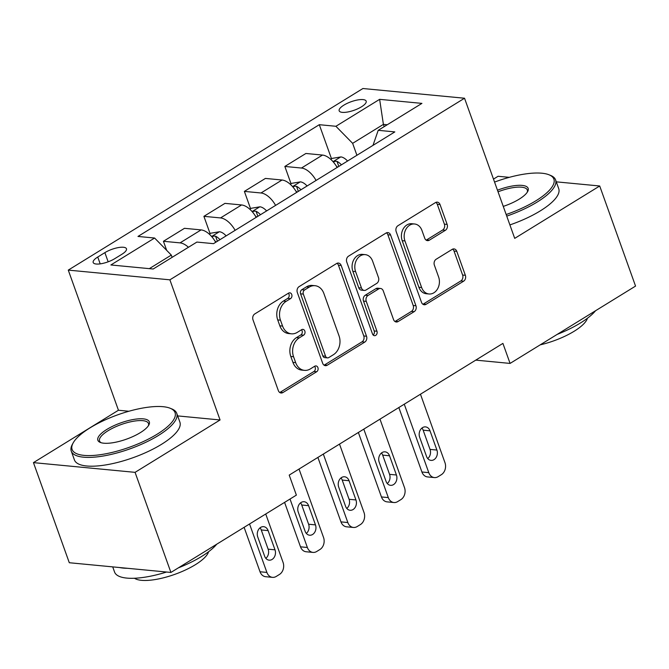 <?xml version="1.0" encoding="UTF-8"?>
<svg xmlns="http://www.w3.org/2000/svg" width="669" height="669" viewBox="0 0 669 669"><rect width="100%" height="100%" fill="white"/><g stroke="black" fill="none" stroke-linecap="round" stroke-linejoin="round"><path stroke-width="1" d="M291.743 294.519A3.077 2.425 95.5 0 0 289.811 292.821A3.077 2.425 95.5 0 0 288.54 293.139L254.764 313.945A4.399 3.462 95.5 0 0 252.999 319.841L278.329 390.579A4.399 3.462 95.5 0 0 281.089 392.996A4.399 3.462 95.5 0 0 282.912 392.552L316.68 371.738A3.077 2.425 95.5 0 0 317.917 367.616A3.077 2.425 95.5 0 0 315.985 365.926A3.077 2.425 95.5 0 0 314.706 366.236L310.341 368.928A14.074 11.089 95.5 0 1 304.495 370.367A14.074 11.089 95.5 0 1 295.665 362.623L293.557 356.728A14.074 11.089 95.5 0 1 299.219 337.887L303.592 335.186A3.077 2.425 95.5 0 0 304.83 331.071A3.077 2.425 95.5 0 0 302.898 329.374A3.077 2.425 95.5 0 0 301.619 329.692L297.253 332.384A14.074 11.089 95.5 0 1 291.408 333.814A14.074 11.089 95.5 0 1 282.577 326.071L280.47 320.175A14.074 11.089 95.5 0 1 286.14 301.334L290.505 298.642A3.077 2.425 95.5 0 0 291.743 294.519M291.408 333.814L288.665 333.555A14.074 11.089 95.5 0 1 279.834 325.811L277.719 319.916A14.074 11.089 95.5 0 1 283.388 301.067L287.762 298.374A3.077 2.425 95.5 0 0 289 294.251A3.077 2.425 95.5 0 0 288.381 293.231M279.742 392.511A4.399 3.462 95.5 0 0 280.16 392.285L313.937 371.479A3.077 2.425 95.5 0 0 315.174 367.356A3.077 2.425 95.5 0 0 314.555 366.328M304.495 370.367L301.752 370.108A14.074 11.089 95.5 0 1 292.922 362.355L290.806 356.468A14.074 11.089 95.5 0 1 296.476 337.619L300.849 334.926A3.077 2.425 95.5 0 0 302.087 330.804A3.077 2.425 95.5 0 0 301.468 329.784M343.883 105.142A14.342 4.524 -19.7 0 0 339.166 110.811A14.342 4.524 -19.7 0 0 347.663 112.007A14.342 4.524 -19.7 0 0 361.461 106.823A14.342 4.524 -19.7 0 0 366.169 101.144A14.342 4.524 -19.7 0 0 357.681 99.949A14.342 4.524 -19.7 0 0 343.883 105.142M445.37 230.303A4.399 3.462 95.5 0 0 447.143 224.416L440.035 204.563A4.399 3.462 95.5 0 0 437.275 202.147A4.399 3.462 95.5 0 0 435.452 202.598L397.946 225.712A4.399 3.462 95.5 0 0 396.173 231.599L421.503 302.338A4.399 3.462 95.5 0 0 424.263 304.763A4.399 3.462 95.5 0 0 426.086 304.311L463.592 281.197A4.399 3.462 95.5 0 0 465.365 275.31L456.776 251.335A4.399 3.462 95.5 0 0 454.017 248.918A4.399 3.462 95.5 0 0 452.194 249.361L436.146 259.254A4.399 3.462 95.5 0 0 434.373 265.141L438.63 277.033A11.766 9.274 95.5 0 1 437.601 288.824A11.766 9.274 95.5 0 1 429.005 293.984A11.766 9.274 95.5 0 1 421.629 287.511L404.954 240.94A11.766 9.274 95.5 0 1 405.983 229.149A11.766 9.274 95.5 0 1 414.571 223.99A11.766 9.274 95.5 0 1 421.955 230.462L424.731 238.223A4.399 3.462 95.5 0 0 427.491 240.639A4.399 3.462 95.5 0 0 429.322 240.196L445.37 230.303L442.627 230.044A4.399 3.462 95.5 0 0 444.392 224.148L437.292 204.304A4.399 3.462 95.5 0 0 435.87 202.381M514.712 238.373L599.708 185.99L635.55 286.089L510.079 363.418L502.912 343.398L289.209 475.099L296.375 495.119L170.913 572.447L135.071 472.347L220.068 419.965L169.884 279.826L464.537 98.234L514.712 238.373M341.19 265.484A4.399 3.462 95.5 0 0 338.43 263.059A4.399 3.462 95.5 0 0 336.607 263.511L299.102 286.625A4.399 3.462 95.5 0 0 297.329 292.512L322.659 363.259A4.399 3.462 95.5 0 0 325.418 365.675A4.399 3.462 95.5 0 0 327.25 365.224L364.747 342.11A4.399 3.462 95.5 0 0 366.52 336.223L341.19 265.484L338.447 265.217A4.399 3.462 95.5 0 0 337.025 263.293M348.524 256.168L386.03 233.055A4.399 3.462 95.5 0 1 387.853 232.603A4.399 3.462 95.5 0 1 390.612 235.028L415.942 305.766A4.399 3.462 95.5 0 1 414.17 311.654L398.122 321.546A4.399 3.462 95.5 0 1 396.299 321.998A4.399 3.462 95.5 0 1 393.539 319.573L383.262 290.89A4.399 3.462 95.5 0 0 380.502 288.464A4.399 3.462 95.5 0 0 378.679 288.916L368.034 295.481A4.399 3.462 95.5 0 0 366.261 301.368L376.956 331.23A3.077 2.425 95.5 0 1 376.689 334.316A3.077 2.425 95.5 0 1 374.439 335.671A3.077 2.425 95.5 0 1 372.508 333.973L346.751 262.056A4.399 3.462 95.5 0 1 348.524 256.168M114.775 258.652L121.9 254.262A13.89 4.382 -19.7 0 0 126.466 248.768A13.89 4.382 -19.7 0 0 118.237 247.605A13.89 4.382 -19.7 0 0 104.874 252.639L97.749 257.021A13.89 4.382 -19.7 0 0 93.183 262.524A13.89 4.382 -19.7 0 0 101.412 263.678A13.89 4.382 -19.7 0 0 114.775 258.652M169.884 279.826L68.271 270.109L362.916 88.517L464.537 98.234M331.515 158.804L319.305 124.693L137.981 236.441L154.598 238.03L110.878 264.966L153.176 269.013L196.887 242.069L213.503 243.658L394.827 131.91L378.211 130.321L372.993 145.365M319.305 124.693L335.913 126.282L379.632 99.338L421.922 103.386L378.211 130.321M128.9 411.251L118.446 410.248L33.45 462.63L135.071 472.347M33.45 462.63L69.292 562.729L170.913 572.447M599.708 185.99L556.282 181.843M509.285 177.344L498.087 176.273L493.496 179.108M118.446 410.248L68.271 270.109M475.751 360.131L510.079 363.418M154.598 238.03L171.314 255.09L172.117 257.339M171.314 255.09L149.329 268.645M384.198 126.633L383.396 124.384L352.638 143.342L356.912 155.283M387.242 124.752L383.396 124.384L379.632 99.338M166.681 250.357L163.428 241.283L180.045 242.872A17.929 9.483 58.4 0 1 188.432 247.279M215.694 242.312A17.929 9.483 58.4 0 0 201.093 229.902L184.477 228.313L163.428 241.283M210.091 233.632L203.903 216.338L220.519 217.927A17.929 9.483 58.4 0 1 235.12 230.337M256.168 217.366A17.929 9.483 58.4 0 0 241.559 204.957L224.951 203.368L203.903 216.338M250.566 208.695L244.377 191.393L260.994 192.981A17.929 9.483 58.4 0 1 275.595 205.391M296.643 192.421A17.929 9.483 58.4 0 0 282.034 180.011L265.417 178.422L244.377 191.393M291.04 183.749L284.852 166.447L301.468 168.036A17.929 9.483 58.4 0 1 316.069 180.446M337.117 167.476A17.929 9.483 58.4 0 0 322.508 155.066L305.892 153.477L284.852 166.447M352.638 143.342L335.913 126.282M220.068 419.965L177.661 415.909M324.08 365.182A4.399 3.462 95.5 0 0 324.498 364.965L362.004 341.851A4.399 3.462 95.5 0 0 363.777 335.963L338.447 265.217M304.571 289.97A3.077 2.425 95.5 0 0 303.333 294.092L325.56 356.192A3.077 2.425 95.5 0 0 327.492 357.882A3.077 2.425 95.5 0 0 328.772 357.572L333.379 354.729A14.074 11.089 95.5 0 0 339.049 335.888L323.855 293.44A14.074 11.089 95.5 0 0 315.024 285.696A14.074 11.089 95.5 0 0 309.178 287.135L304.571 289.97L301.819 289.71A3.077 2.425 95.5 0 0 300.582 293.833L303.333 294.092M327.492 357.882L324.749 357.622A3.077 2.425 95.5 0 1 322.818 355.925L300.582 293.833M315.024 285.696L312.272 285.437A14.074 11.089 95.5 0 0 306.427 286.867L309.178 287.135M301.819 289.71L306.427 286.867M394.961 321.505A4.399 3.462 95.5 0 0 395.379 321.287L411.427 311.394A4.399 3.462 95.5 0 0 413.199 305.507L387.869 234.76A4.399 3.462 95.5 0 0 386.448 232.837M380.502 288.464L377.759 288.205A4.399 3.462 95.5 0 0 375.928 288.648L365.282 295.213A4.399 3.462 95.5 0 0 363.51 301.1L374.205 330.971L376.956 331.23M373.118 334.993A3.077 2.425 95.5 0 0 374.205 330.971M372.608 261.119A11.766 9.274 95.5 0 0 365.224 254.638A11.766 9.274 95.5 0 0 356.627 259.806A11.766 9.274 95.5 0 0 355.599 271.597L361.477 288.005A4.399 3.462 95.5 0 0 364.237 290.421A4.399 3.462 95.5 0 0 366.06 289.978L376.706 283.413A4.399 3.462 95.5 0 0 378.478 277.526L372.608 261.119M365.224 254.638L362.473 254.379A11.766 9.274 95.5 0 0 353.884 259.539A11.766 9.274 95.5 0 0 352.856 271.33L355.599 271.597M364.237 290.421L361.486 290.162A4.399 3.462 95.5 0 1 358.726 287.737L352.856 271.33M426.153 240.146A4.399 3.462 95.5 0 0 426.571 239.928L442.627 230.044M414.571 223.99L411.828 223.722A11.766 9.274 95.5 0 0 403.231 228.882A11.766 9.274 95.5 0 0 402.203 240.681L404.954 240.94M429.005 293.984L426.262 293.724A11.766 9.274 95.5 0 1 418.878 287.252L402.203 240.681M422.925 304.27A4.399 3.462 95.5 0 0 423.343 304.044L460.849 280.938A4.399 3.462 95.5 0 0 462.614 275.043L454.034 251.076A4.399 3.462 95.5 0 0 452.612 249.144M244.11 527.331L260.024 571.769A8.965 7.066 -84.5 0 0 265.643 576.703L272.509 577.355A8.965 7.066 95.5 0 0 276.23 576.444L279.466 574.445A8.965 7.066 95.5 0 0 283.079 562.445L265.735 514.009M272.509 577.355A8.965 7.066 95.5 0 1 266.889 572.421L249.545 523.986M265.844 558.347A7.167 5.653 95.5 0 0 268.135 549.174L261.253 529.957A7.167 5.653 95.5 0 0 260.049 527.824M275.001 549.826L268.118 530.609A7.167 5.653 95.5 0 0 263.619 526.67A7.167 5.653 95.5 0 0 258.385 529.815A7.167 5.653 95.5 0 0 257.757 536.998L264.64 556.215A7.167 5.653 95.5 0 0 269.139 560.162A7.167 5.653 95.5 0 0 274.374 557.018A7.167 5.653 95.5 0 0 275.001 549.826L268.135 549.174M284.584 502.386L300.498 546.824A8.965 7.066 -84.5 0 0 306.118 551.758L312.983 552.41A8.965 7.066 95.5 0 0 316.705 551.499L319.941 549.5A8.965 7.066 95.5 0 0 323.553 537.508L299.035 469.044M312.983 552.41A8.965 7.066 95.5 0 1 307.364 547.485L290.02 499.041M209.288 234.133L210.777 233.213L219.507 231.742A11.875 6.28 58.4 0 1 226.139 235.873M306.318 533.402A7.167 5.653 95.5 0 0 308.61 524.228L301.727 505.011A7.167 5.653 95.5 0 0 300.523 502.879M214.749 240.706A11.875 6.28 58.4 0 1 216.104 242.061M219.992 239.661A11.875 6.28 -121.6 0 0 215.594 236.224L214.013 236.032L211.864 236.784M315.475 524.889L308.593 505.664A7.167 5.653 95.5 0 0 304.094 501.725A7.167 5.653 95.5 0 0 298.859 504.869A7.167 5.653 95.5 0 0 298.232 512.053L305.114 531.27A7.167 5.653 95.5 0 0 309.613 535.217A7.167 5.653 95.5 0 0 314.848 532.072A7.167 5.653 95.5 0 0 315.475 524.889L308.61 524.228M317.892 457.429L340.964 521.879A8.965 7.066 -84.5 0 0 346.592 526.812L353.458 527.465A8.965 7.066 95.5 0 0 357.179 526.553L360.415 524.563A8.965 7.066 95.5 0 0 364.028 512.563L339.509 444.099M353.458 527.465A8.965 7.066 95.5 0 1 347.838 522.539L323.319 454.075M249.763 209.188L251.251 208.268L259.982 206.805A11.875 6.28 58.4 0 1 266.613 210.927M346.793 508.457A7.167 5.653 95.5 0 0 349.084 499.283L342.202 480.066A7.167 5.653 95.5 0 0 340.998 477.934M255.224 215.761A11.875 6.28 58.4 0 1 256.578 217.116M260.467 214.716A11.875 6.28 -121.6 0 0 256.068 211.279L254.488 211.086L252.338 211.839M355.95 499.944L349.067 480.727A7.167 5.653 95.5 0 0 344.568 476.78A7.167 5.653 95.5 0 0 339.334 479.924A7.167 5.653 95.5 0 0 338.706 487.107L345.589 506.324A7.167 5.653 95.5 0 0 350.088 510.271A7.167 5.653 95.5 0 0 355.323 507.127A7.167 5.653 95.5 0 0 355.95 499.944L349.084 499.283M358.367 432.483L381.439 496.942A8.965 7.066 -84.5 0 0 387.067 501.867L393.932 502.528A8.965 7.066 95.5 0 0 397.654 501.608L400.89 499.618A8.965 7.066 95.5 0 0 404.494 487.617L379.984 419.154M393.932 502.528A8.965 7.066 95.5 0 1 388.304 497.594L363.794 429.13M290.229 184.243L291.726 183.323L300.456 181.859A11.875 6.28 58.4 0 1 307.088 185.982M387.267 483.52A7.167 5.653 95.5 0 0 389.559 474.338L382.676 455.121A7.167 5.653 95.5 0 0 381.472 452.988M295.698 190.816A11.875 6.28 58.4 0 1 297.053 192.17M300.941 189.779A11.875 6.28 -121.6 0 0 296.543 186.342L294.962 186.141L292.813 186.894M396.424 474.998L389.542 455.781A7.167 5.653 95.5 0 0 385.043 451.834A7.167 5.653 95.5 0 0 379.808 454.979A7.167 5.653 95.5 0 0 379.181 462.162L386.063 481.387A7.167 5.653 95.5 0 0 390.562 485.326A7.167 5.653 95.5 0 0 395.797 482.182A7.167 5.653 95.5 0 0 396.424 474.998L389.559 474.338M398.841 407.538L421.913 471.996A8.965 7.066 -84.5 0 0 427.541 476.922L434.407 477.582A8.965 7.066 95.5 0 0 438.128 476.671L441.364 474.672A8.965 7.066 95.5 0 0 444.969 462.672L420.458 394.208M434.407 477.582A8.965 7.066 95.5 0 1 428.779 472.649L404.268 404.193M330.703 159.306L332.2 158.377L340.931 156.914A11.875 6.28 58.4 0 1 347.562 161.037M427.742 458.574A7.167 5.653 95.5 0 0 430.033 449.401L423.151 430.175A7.167 5.653 95.5 0 0 421.938 428.043M336.173 165.87A11.875 6.28 58.4 0 1 337.527 167.225M341.407 164.833A11.875 6.28 -121.6 0 0 337.017 161.396L335.437 161.204L333.287 161.948M436.899 450.053L430.016 430.836A7.167 5.653 95.5 0 0 425.517 426.889A7.167 5.653 95.5 0 0 420.283 430.033A7.167 5.653 95.5 0 0 419.655 437.225L426.538 456.442A7.167 5.653 95.5 0 0 431.037 460.381A7.167 5.653 95.5 0 0 436.272 457.236A7.167 5.653 95.5 0 0 436.899 450.053L430.033 449.401M90.072 427.834A54.674 17.235 -19.7 0 0 73.097 443.029A54.674 17.235 -19.7 0 0 96.645 455.154A54.674 17.235 -19.7 0 0 157.081 434.24A54.674 17.235 -19.7 0 0 170.194 408.266A54.674 17.235 -19.7 0 0 90.072 427.834M170.194 408.266L171.774 408.91A56.02 17.662 160.3 0 1 176.75 413.358A56.02 17.662 160.3 0 1 158.336 435.519A56.02 17.662 160.3 0 1 104.448 455.798A56.02 17.662 160.3 0 1 71.274 451.123A56.02 17.662 160.3 0 1 72.285 444.525L73.097 443.029M106.823 429.439A27.337 8.622 160.3 0 1 137.045 418.978A27.337 8.622 160.3 0 1 148.819 425.041A27.337 8.622 160.3 0 1 140.331 432.642A27.337 8.622 160.3 0 1 100.266 442.426A27.337 8.622 160.3 0 1 106.823 429.439M148.342 425.819A25.991 8.195 -19.7 0 0 148.476 423.477A25.991 8.195 -19.7 0 0 133.081 421.311A25.991 8.195 -19.7 0 0 108.077 430.719A25.991 8.195 -19.7 0 0 99.539 441.005A25.991 8.195 -19.7 0 0 101.128 442.719M216.731 544.206A56.02 17.662 160.3 0 1 201.637 556.441A56.02 17.662 160.3 0 1 178.297 567.889M166.564 572.028A56.02 17.662 160.3 0 1 114.566 572.045L112.718 566.877M127.62 568.307A56.02 17.662 160.3 0 1 119.45 567.521M208.586 551.724A40.332 12.711 160.3 0 1 195.315 564.728A40.332 12.711 160.3 0 1 134.494 578.259M176.75 413.358L179.902 422.164A56.02 17.662 160.3 0 1 161.497 444.333A56.02 17.662 160.3 0 1 107.6 464.604A56.02 17.662 160.3 0 1 74.426 459.929L71.274 451.123M506.174 214.515A54.674 17.235 -19.7 0 0 535.919 200.767A54.674 17.235 -19.7 0 0 549.032 174.793A54.674 17.235 -19.7 0 0 494.558 182.085M549.032 174.793L550.612 175.429A56.02 17.662 160.3 0 1 555.579 179.886A56.02 17.662 160.3 0 1 537.174 202.046A56.02 17.662 160.3 0 1 506.742 216.112M497.468 190.213A27.337 8.622 160.3 0 1 527.657 191.568A27.337 8.622 160.3 0 1 519.169 199.17A27.337 8.622 160.3 0 1 503.264 206.387M527.18 192.338A25.991 8.195 -19.7 0 0 527.314 190.004A25.991 8.195 -19.7 0 0 498.045 191.811M595.569 310.725A56.02 17.662 160.3 0 1 580.466 322.968A56.02 17.662 160.3 0 1 557.135 334.416M587.424 318.252A40.332 12.711 160.3 0 1 574.153 331.255A40.332 12.711 160.3 0 1 540.192 344.853M555.579 179.886L558.732 188.691A56.02 17.662 160.3 0 1 540.326 210.86A56.02 17.662 160.3 0 1 509.895 224.918M201.093 229.902L180.045 242.872M241.559 204.957L220.519 217.927M282.034 180.011L260.994 192.981M322.508 155.066L301.468 168.036M100.199 263.87L97.749 257.021M108.161 261.813L104.874 252.639M283.388 301.067L286.14 301.334M277.719 319.916L280.47 320.175M279.834 325.811L282.577 326.071M300.849 334.926L303.592 335.186M296.476 337.619L299.219 337.887M290.806 356.468L293.557 356.728M292.922 362.355L295.665 362.623M313.937 371.479L316.68 371.738M280.16 392.285L282.912 392.552M287.762 298.374L290.505 298.642M363.777 335.963L366.52 336.223M362.004 341.851L364.747 342.11M324.498 364.965L327.25 365.224M322.818 355.925L325.56 356.192M387.869 234.76L390.612 235.028M413.199 305.507L415.942 305.766M411.427 311.394L414.17 311.654M395.379 321.287L398.122 321.546M375.928 288.648L378.679 288.916M365.282 295.213L368.034 295.481M363.51 301.1L366.261 301.368M358.726 287.737L361.477 288.005M426.571 239.928L429.322 240.196M418.878 287.252L421.629 287.511M454.034 251.076L456.776 251.335M462.614 275.043L465.365 275.31M460.849 280.938L463.592 281.197M423.343 304.044L426.086 304.311M437.292 204.304L440.035 204.563M444.392 224.148L447.143 224.416M266.889 572.421L260.024 571.769M261.253 529.957L268.118 530.609M307.364 547.485L300.498 546.824M219.29 231.783L211.621 236.508M301.727 505.011L308.593 505.664M217.4 241.258L215.594 236.224M347.838 522.539L340.964 521.879M259.764 206.838L252.096 211.563M342.202 480.066L349.067 480.727M257.874 216.321L256.068 211.279M388.304 497.594L381.439 496.942M300.239 181.893L292.57 186.618M382.676 455.121L389.542 455.781M298.341 191.376L296.543 186.342M428.779 472.649L421.913 471.996M340.713 156.947L333.045 161.672M423.151 430.175L430.016 430.836M338.815 166.43L337.017 161.396"/></g></svg>
